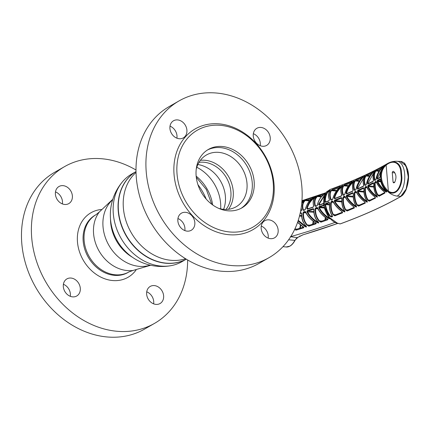 <?xml version="1.0" encoding="UTF-8"?>
<svg xmlns="http://www.w3.org/2000/svg" width="430" height="430" viewBox="0 0 430 430"><rect width="100%" height="100%" fill="white"/><g stroke="black" fill="none" stroke-linecap="round" stroke-linejoin="round"><path stroke-width="0.64" d="M136.02 171.581L131.644 174.096A50.498 41.151 60.1 0 0 122.679 181.557A50.498 41.151 60.1 0 0 113.321 213.963A50.498 41.151 60.1 0 0 160.911 266.084A50.498 41.151 60.1 0 0 170.952 265.67A50.498 41.151 60.1 0 0 181.917 261.693L186.292 259.177A50.498 41.151 -119.9 0 1 165.84 263.257A50.498 41.151 -119.9 0 1 120.884 223.998A50.498 41.151 -119.9 0 1 136.02 171.586A50.498 41.151 60.1 0 0 121.153 224.019A50.498 41.151 60.1 0 0 166.061 263.128A50.498 41.151 60.1 0 0 186.281 259.172M185.588 258.742A50.498 41.151 -119.9 0 1 170.995 260.3A50.498 41.151 -119.9 0 1 123.399 208.179A50.498 41.151 -119.9 0 1 136.041 172.414M197.94 184.706A50.498 41.151 -119.9 0 1 206.201 199.095M226.008 209.453A28.498 23.225 60.1 0 0 227.857 180.519A28.498 23.225 60.1 0 0 204.013 162.25A28.498 23.225 60.1 0 0 198.993 162.379M200.364 160.347A29.853 24.327 -119.9 0 1 205.083 160.282A29.853 24.327 -119.9 0 1 229.916 179.127A29.853 24.327 -119.9 0 1 228.454 209.297M218.849 152.381A29.853 24.327 -119.9 0 1 245.492 175.805A29.853 24.327 -119.9 0 1 236.145 206.76A29.853 24.327 -119.9 0 1 223.734 209.356A29.853 24.327 -119.9 0 1 218.633 208.346A29.853 24.327 -119.9 0 0 223.734 209.356A29.853 24.327 -119.9 0 0 246.981 183.191A29.853 24.327 -119.9 0 0 218.849 152.381A29.853 24.327 -119.9 0 0 206.432 154.983A29.853 24.327 -119.9 0 0 196.225 169.302A29.853 24.327 -119.9 0 1 218.849 152.381M223.578 209.345A30.82 25.117 60.1 0 0 197.859 164.529M187.636 259.983A90.375 73.648 -119.9 0 1 154.494 323.403A90.375 73.648 -119.9 0 1 116.906 331.267A90.375 73.648 -119.9 0 1 36.233 260.349A90.375 73.648 -119.9 0 1 64.527 166.641A90.375 73.648 -119.9 0 1 102.114 158.777A90.375 73.648 -119.9 0 1 136.004 170.017M154.494 323.403L144.582 329.09A90.375 73.648 -119.9 0 1 106.995 336.953A90.375 73.648 -119.9 0 1 26.321 266.036A90.375 73.648 -119.9 0 1 54.615 172.328L64.527 166.641M155.94 304.397A9.858 8.036 -119.9 0 1 147.141 296.657A9.858 8.036 -119.9 0 1 150.226 286.434A9.858 8.036 -119.9 0 1 154.327 285.579A9.858 8.036 -119.9 0 1 163.126 293.314A9.858 8.036 -119.9 0 1 160.041 303.537A9.858 8.036 -119.9 0 1 155.94 304.397M64.694 204.465A9.858 8.036 -119.9 0 1 55.895 196.725A9.858 8.036 -119.9 0 1 58.98 186.507A9.858 8.036 -119.9 0 1 63.081 185.647A9.858 8.036 -119.9 0 1 71.88 193.382A9.858 8.036 -119.9 0 1 68.795 203.605A9.858 8.036 -119.9 0 1 64.694 204.465M72.616 296.867A9.858 8.036 -119.9 0 1 63.812 289.127A9.858 8.036 -119.9 0 1 66.903 278.903A9.858 8.036 -119.9 0 1 71.004 278.049A9.858 8.036 -119.9 0 1 79.803 285.783A9.858 8.036 -119.9 0 1 76.717 296.007A9.858 8.036 -119.9 0 1 72.616 296.867M63.403 284.289A9.858 8.036 -119.9 0 1 70.3 296.313M55.481 191.887A9.858 8.036 -119.9 0 1 62.382 203.911M146.727 291.819A9.858 8.036 -119.9 0 1 153.628 303.843M179.057 100.91L169.146 106.597A90.375 73.648 60.1 0 0 140.852 200.305A90.375 73.648 60.1 0 0 221.525 271.223A90.375 73.648 60.1 0 0 259.113 263.359L269.024 257.672A90.375 73.648 60.1 0 0 297.318 163.964A90.375 73.648 60.1 0 0 216.65 93.047A90.375 73.648 60.1 0 0 179.057 100.91A90.375 73.648 60.1 0 0 150.763 194.618A90.375 73.648 60.1 0 0 231.437 265.536A90.375 73.648 60.1 0 0 269.024 257.672M222.391 146.512A33.685 27.45 60.1 0 0 208.378 149.441A33.685 27.45 60.1 0 0 197.832 184.373A33.685 27.45 60.1 0 0 227.9 210.802A33.685 27.45 60.1 0 0 241.913 207.873A33.685 27.45 60.1 0 0 252.458 172.946A33.685 27.45 60.1 0 0 222.391 146.512M229.717 231.974A55.868 45.526 60.1 0 0 273.222 183.003A55.868 45.526 60.1 0 0 220.574 125.345A55.868 45.526 60.1 0 0 177.063 174.311A55.868 45.526 60.1 0 0 229.717 231.974M228.792 234.699A58.055 47.311 60.1 0 0 274.007 183.809A58.055 47.311 60.1 0 0 219.295 123.883A58.055 47.311 60.1 0 0 174.08 174.774A58.055 47.311 60.1 0 0 228.792 234.699M260.94 127.447A9.858 8.036 60.1 0 0 256.839 128.307A9.858 8.036 60.1 0 0 253.754 138.53A9.858 8.036 60.1 0 0 262.553 146.264A9.858 8.036 60.1 0 0 266.654 145.404A9.858 8.036 60.1 0 0 269.739 135.181A9.858 8.036 60.1 0 0 260.94 127.447M268.857 219.848A9.858 8.036 60.1 0 0 264.762 220.708A9.858 8.036 60.1 0 0 261.671 230.926A9.858 8.036 60.1 0 0 270.475 238.666A9.858 8.036 60.1 0 0 274.576 237.806A9.858 8.036 60.1 0 0 277.662 227.583A9.858 8.036 60.1 0 0 268.857 219.848M185.534 212.318A9.858 8.036 60.1 0 0 181.433 213.178A9.858 8.036 60.1 0 0 178.348 223.396A9.858 8.036 60.1 0 0 187.147 231.136A9.858 8.036 60.1 0 0 191.248 230.276A9.858 8.036 60.1 0 0 194.333 220.052A9.858 8.036 60.1 0 0 185.534 212.318M177.611 119.916A9.858 8.036 60.1 0 0 173.51 120.776A9.858 8.036 60.1 0 0 170.425 130.999A9.858 8.036 60.1 0 0 179.224 138.734A9.858 8.036 60.1 0 0 183.325 137.874A9.858 8.036 60.1 0 0 186.41 127.651A9.858 8.036 60.1 0 0 177.611 119.916M176.913 138.18A9.858 8.036 60.1 0 0 170.011 126.157M184.835 230.582A9.858 8.036 60.1 0 0 177.934 218.558M268.159 238.112A9.858 8.036 60.1 0 0 261.263 226.089M260.241 145.711A9.858 8.036 60.1 0 0 253.34 133.687M95.653 214.898A33.029 26.913 60.1 0 0 84.731 249.099A33.029 26.913 60.1 0 0 114.316 275.334A33.029 26.913 60.1 0 0 128.527 272.179M101.351 209.507A37.211 30.326 60.1 0 0 77.835 245.003A37.211 30.326 60.1 0 0 112.552 280.532A37.211 30.326 60.1 0 0 136.057 269.981M207.427 150.022A33.685 27.45 -119.9 0 1 220.461 147.619A33.685 27.45 -119.9 0 1 250.319 173.408A33.685 27.45 -119.9 0 1 240.934 208.405M309.503 200.923L305.219 200.563C302.79 202.836 302.166 205.948 303.354 209.904L302.876 210.044L303.564 210.415L305.166 209.716M302.876 210.044C301.688 205.981 302.338 202.772 304.827 200.434L306.81 199.369L313.755 197.101L313.11 197.719C309.272 200.38 306.703 204.212 305.402 209.216L305.386 209.286M303.564 210.415L304.752 210.028L305.402 209.216M301.156 207.943L301.537 209.953L300.548 211.393M301.903 201.412L304.241 200.192L301.736 203.336M323.575 194.613L317.383 196.542C314.964 198.821 314.319 201.933 315.448 205.879L314.959 206.024L315.615 206.395A0.441 0.274 -109.3 0 1 315.873 206.067M314.959 206.024C313.825 201.966 314.502 198.762 316.985 196.413L318.926 195.338L325.526 193.032L324.849 193.661C321.07 196.354 318.571 200.197 317.362 205.185L317.345 205.25M315.615 206.395L316.743 205.997L317.362 205.185M313.067 207.276L307.375 209.206L306.697 208.308C308.17 203.229 310.96 199.407 315.066 196.849L316.233 196.456C313.54 198.628 312.696 201.788 313.701 205.938L313.223 206.954A0.441 0.274 71 0 0 313.067 207.276L313.701 205.938M323.629 203.438L323.51 203.428A0.441 0.285 70 0 0 323.242 203.766L323.645 203.411M323.242 203.766L319.178 205.228A0.441 0.279 -109.6 0 1 319.442 204.895M324.876 194.828L319.049 204.46L318.533 204.336L319.178 205.228M318.533 204.336L325.483 193.607M387.838 191.64C383.678 187.872 381.308 183.261 380.733 177.8C380.383 172.699 381.797 168.56 384.984 165.389L385.549 164.883C393.498 158.837 400.131 162.389 401.287 170.382L401.889 177.429C402.131 185.669 396.788 197.214 387.849 191.646L387.838 191.64M387.849 191.651L388.365 191.103C396.643 196.494 401.48 185.013 401.249 177.439L400.663 170.602C399.615 163.244 393.439 159.121 386.14 165.152A0.548 0.301 -130.1 0 0 385.554 164.878L387.333 163.626A17.867 17.867 0 0 1 397.116 161.277L397.116 161.277A17.856 8.987 95.2 0 1 404.781 176.692A17.856 8.987 95.2 0 1 397.148 196.112C393.789 195.655 390.693 194.166 387.849 191.646M295.012 240.381L288.605 239.795M315.48 197.246C311.449 199.724 308.692 203.46 307.203 208.437L307.627 208.878L313.325 206.948A0.441 0.274 71 0 0 313.223 206.954M313.964 209.157L307.805 211.001L307.482 211.651C309.761 215.919 313.137 219.375 317.603 222.014L318.141 222.063M305.897 226.072L305.305 226.024L306.112 226.218L305.918 226.959L304.988 226.578L298.044 220.961M301.688 216.285L299.484 216.075M298.248 220.343L305.305 226.024L304.988 226.578M329.606 218.015L328.907 218.548C324.397 215.785 321.038 212.205 318.829 207.803L319.318 207.577C321.506 211.845 324.811 215.317 329.246 217.988M324.451 208.061L319.318 207.577M323.897 205.497L319.614 206.921L324.274 207.357M323.833 205.094L319.28 206.448A0.441 0.279 70.7 0 0 319.614 206.921M323.349 205.008A0.441 0.285 70.2 0 0 323.683 205.475M303.623 227.056L296.259 229.357L303.72 227.051L303.65 227.792L296.281 230.098L294.598 229.561M296.259 229.357L296.281 230.098M306.585 226.841L305.94 226.782M303.752 226.895L303.65 227.792M302.801 226.476L303.817 227.438M303.532 227.303L297.544 222.423M297.614 222.235L302.865 226.519M300.828 225.272L300.285 228.11M297.028 229.12L294.899 228.927M321.156 222.117L320.543 222.063M314.007 209.56L314.007 209.555C313.787 214.591 315.26 218.8 318.437 222.176L318.264 222.004M313.508 209.109A0.441 0.274 -108.6 0 1 313.185 208.636L307.488 210.528L307.805 211.001L313.846 211.576M318.437 222.176L318.775 222.928L318.173 222.95L317.275 222.573L317.603 222.014M317.275 222.573C312.728 219.843 309.31 216.274 307.004 211.877L313.889 212.264M301.898 213.597L301.849 213.581C301.575 218.617 303.026 222.821 306.203 226.191L306.536 226.927L305.918 226.959M306.02 226.196L303.198 222.159C301.973 219.477 301.468 216.618 301.683 213.576L301.468 213.124L300.102 213.511M299.651 215.408L301.65 215.597M309.014 226.142L308.455 226.089M301.849 213.581L301.548 213.162M300.237 212.893L300.989 212.662M304.752 210.028L304.999 209.7M313.11 197.719L313.067 197.73C310.788 199.676 308.202 200.504 305.262 209.216M309.885 200.493L306.961 200.203L306.81 199.369M303.354 209.904L304.107 209.964M306.44 199.509L306.724 200.246L305.219 200.563A0.441 0.312 -130.7 0 0 304.827 200.434M307.606 210.84L307.122 210.797M301.537 209.953L301.559 210.318M300.602 211.13L301.29 210.979M306.907 211.458L307.412 211.501M302.897 201.428L301.844 202.127M302.779 200.858L303.145 201.17M316.743 205.997A0.441 0.279 -109.4 0 1 317.001 205.669L317.437 205.277M324.849 193.661L321.081 197.176C319.495 198.993 318.211 201.665 317.233 205.191M319.141 196.155L318.926 195.338M315.448 205.879L316.147 205.938M318.856 196.214L318.56 195.483M321.328 196.875L317.383 196.542A0.441 0.312 -130.9 0 0 316.985 196.413M316.222 197.09L315.899 196.408M315.066 196.849L315.416 197.123M316.233 196.456A0.441 0.317 -126.5 0 0 316.163 196.488C313.62 199.278 312.486 199.902 313.572 206.169M318.732 207.41L323.849 207.846L324.037 207.335M323.849 207.846L323.494 207.97M307.165 208.572L308.219 208.926M308.616 208.545L306.697 208.308M319.049 204.46L320.296 204.556M323.854 205.244L323.403 205.207M296.238 230.109L295.684 230.061M366.575 186.83L366.494 186.824A0.441 0.339 -116.5 0 1 366.102 186.378L366.623 186.674C368.306 190.366 370.999 193.699 374.718 196.666L375.492 198.074A0.441 0.344 -117.2 0 1 375.352 197.558M366.494 186.824L365.715 187.206L366.795 187.313M365.715 187.206A0.441 0.339 -116.3 0 1 365.323 186.765L364.936 187.512L365.5 187.577C365.059 192.156 365.909 196.29 368.053 199.982L369.961 200.154M367 187.722L365.5 187.577M375.492 198.074L369.246 201.192L367.612 200.197L368.053 199.982M367.612 200.197C365.403 196.424 364.511 192.194 364.936 187.512M369.246 201.192A0.441 0.333 -115.9 0 1 369.408 200.477M366.758 186.964L366.623 186.674M364.033 188.641L364.033 188.689C363.742 193.462 364.79 197.698 367.193 201.401L367.064 201.208M363.979 188.179L358.104 190.839L363.92 191.388M363.775 188.157A0.441 0.339 -115.9 0 1 363.388 187.711L357.728 190.388L357.421 191.818L357.948 191.538C359.883 195.22 362.802 198.461 366.704 201.256L366.978 201.278M363.963 192.108L357.948 191.538L358.104 190.839A0.441 0.328 -114.8 0 1 357.728 190.388M367.193 201.401C367.553 202.202 367.263 202.342 366.312 201.821L366.704 201.256M366.312 201.821C362.356 198.961 359.394 195.628 357.421 191.818M384.146 191.608L384.931 193.038L379.158 196.193L377.529 195.188L377.975 194.967L379.851 195.139M376.331 181.901L376.207 181.616C377.793 185.298 380.421 188.625 384.097 191.603M376.578 182.664L375.218 182.53C374.863 187.141 375.782 191.285 377.975 194.967L379.325 195.478A0.441 0.349 62 0 0 379.158 195.51L379.158 195.51A0.441 0.349 62 0 0 379.158 196.193M377.529 195.188C375.266 191.447 374.304 187.211 374.637 182.476L375.218 182.53M384.845 192.42A0.441 0.355 60.6 0 0 384.931 193.038M373.772 183.148L368.381 185.857A0.441 0.344 -116.9 0 1 367.989 185.416L373.219 182.691A0.441 0.349 -118.1 0 0 373.616 183.132M367.989 185.416L367.72 186.846L368.263 186.561C370.096 190.227 372.939 193.457 376.787 196.263L377.002 196.279M373.772 186.367L368.381 185.857L368.263 186.561L373.831 187.088M373.831 183.615L373.826 183.664C373.627 188.474 374.75 192.721 377.207 196.402C377.604 197.203 377.33 197.343 376.39 196.827L376.787 196.263M376.39 196.827C372.482 193.962 369.59 190.635 367.72 186.846M364.586 201.67L365.317 203.067A0.441 0.333 -115.2 0 1 365.188 202.535M365.317 203.067L358.593 206.147A0.441 0.322 -114 0 1 358.744 205.438L357.308 204.922L359.389 205.11M356.884 205.131L357.308 204.922C355.218 201.213 354.433 197.08 354.965 192.516L354.411 192.447C353.895 197.117 354.718 201.342 356.884 205.131L358.593 206.147M356.631 192.683L354.965 192.516M358.631 205.449L365.194 202.573L364.516 201.729C360.759 198.81 357.991 195.51 356.196 191.828L355.212 192.156L356.422 192.275M356.174 191.758L356.25 191.619C358.007 195.317 360.775 198.66 364.559 201.643M356.25 191.619L355.691 191.318A0.441 0.328 -114.4 0 0 356.067 191.769L356.174 191.78M353.234 193.124L347.021 195.747L346.827 196.44C348.87 200.149 351.874 203.395 355.836 206.18L356.174 206.206M353.121 193.113A0.441 0.322 -113.9 0 1 352.745 192.661L346.655 195.29A0.441 0.317 -112.8 0 0 347.021 195.747L353.256 196.338M353.433 193.597L352.745 192.661M353.428 193.645C353.051 198.38 354.04 202.611 356.395 206.33L356.26 206.126M356.395 206.33C356.728 207.126 356.411 207.265 355.454 206.739L355.836 206.18M355.454 206.739C351.439 203.89 348.391 200.552 346.311 196.714L346.827 196.44L353.288 197.053M380.399 179.434L377.852 180.804L380.663 181.068M377.852 180.804A0.441 0.355 -119.3 0 1 377.449 180.363L379.878 178.987A0.441 0.36 60 0 0 380.287 179.423M380.851 181.804L377.771 181.508C379.513 185.158 382.291 188.388 386.097 191.194L386.248 191.21M386.151 190.812L386.14 190.968C386.952 192 386.801 192.264 385.688 191.769L386.097 191.194M385.688 191.769C381.808 188.883 378.981 185.561 377.217 181.799L377.771 181.508M380.588 179.719L380.378 179.659C381.13 183.975 383.022 187.749 386.054 190.99L386.479 191.608L386.688 191.366M380.378 179.659L380.437 179.595C381.195 183.932 383.098 187.722 386.14 190.968M342.113 198.488L342.011 198.526C341.549 203.239 342.479 207.459 344.801 211.184L344.661 210.974M341.968 198.031L335.099 200.579L341.775 201.213M341.646 197.994A0.441 0.306 -112 0 1 341.286 197.537L334.75 200.117A0.441 0.301 -111.1 0 0 335.099 200.579M344.564 211.065L344.172 211.033C340.13 208.26 337.029 205.008 334.868 201.272L341.796 201.928M344.801 211.184C345.102 211.979 344.763 212.114 343.796 211.587L344.172 211.033M343.796 211.587C339.711 208.749 336.566 205.4 334.368 201.536L334.868 201.272M332.433 216L332.417 216.693A0.441 0.29 -110.5 0 1 332.309 216.123M329.848 203.272L329.762 203.304C329.213 208.018 330.095 212.237 332.401 215.968M329.724 202.82L329.342 202.777A0.441 0.29 -110.3 0 1 328.998 202.315L325.564 203.573L325.042 204.648L325.564 204.556C326.219 208.749 327.773 212.527 330.235 215.887L331.654 216.328A0.441 0.29 -110.4 0 0 331.535 216.333L331.654 216.328M329.342 202.777L325.902 204.035A0.441 0.29 -109.9 0 1 325.564 203.573M329.525 204.39L325.902 204.035L325.564 204.556L329.493 204.938M332.288 216.07L329.826 216.166C327.305 212.759 325.709 208.916 325.042 204.648M332.417 216.693L331.525 217.026A0.441 0.29 -110.4 0 1 331.535 216.333M331.525 217.026L329.826 216.166M333.03 214.78C330.928 210.979 330.219 206.766 330.901 202.127L331.406 201.391A0.441 0.296 69.4 0 0 331.75 201.853L332.739 201.482A0.441 0.296 69.2 0 1 332.39 201.02L333.03 201.326C335.002 205.083 337.948 208.448 341.866 211.409L342.565 212.818L334.852 215.817L333.03 214.78L333.438 214.581L334.981 215.113A0.441 0.296 69.2 0 0 334.863 215.124L334.863 215.124A0.441 0.296 69.2 0 0 334.852 215.817M335.744 214.79L333.438 214.581C331.396 210.861 330.724 206.739 331.428 202.207L333.422 202.406M330.901 202.127L331.428 202.207M342.554 212.135A0.441 0.301 68.3 0 0 342.565 212.818M333.148 201.638L333.03 201.326M382.168 168.544L377.492 178.24L378.276 178.299M383.743 166.378L383.506 166.27C384.506 165.459 384.673 165.405 384.012 166.104C381.474 168.829 380.201 172.322 380.179 176.585L380.174 176.725M377.492 178.24L376.9 178.111C377.938 173.354 380.136 169.404 383.506 166.27M379.765 177.692A0.441 0.36 -120 0 1 379.926 177.359L377.497 178.74A0.441 0.355 -119.3 0 0 377.336 179.073L379.765 177.692L380.179 176.585M379.926 177.359L380.12 176.655C380.136 172.398 381.421 168.888 383.979 166.13L384.012 166.104M353.734 181.648C350.267 184.658 347.87 188.496 346.542 193.167L345.994 193.016C347.306 188.27 349.73 184.346 353.267 181.25L354.207 180.842A0.441 0.339 -140.6 0 0 354.073 181.014M354.207 180.842C352.385 183.239 352.014 186.265 353.111 189.915L353.154 190.264M354.127 180.912C352.949 182.734 352.385 184.153 352.444 185.163C352.412 187.496 352.611 189.157 353.035 190.141L352.799 190.995A0.441 0.322 66 0 0 352.632 191.328L353.111 189.915M352.632 191.328L346.542 193.984A0.441 0.317 66.9 0 1 346.704 193.65L346.704 193.65A0.441 0.317 66.9 0 1 346.838 193.634L346.542 193.167L347.65 193.247M353.267 181.25L353.659 181.546M346.542 193.984L345.994 193.016M361.775 178.117L356.599 180.455A0.441 0.322 -113.9 0 1 356.325 179.675L363.049 176.623L362.442 177.461M354.212 190.119C352.987 186.512 353.186 183.443 354.804 180.917A0.441 0.339 -145.4 0 1 355.255 180.965C353.691 183.433 353.519 186.416 354.739 189.92L354.212 190.119L354.723 190.415L355.578 190.022L356.051 189.286C357.115 184.561 359.26 180.605 362.485 177.418M356.599 180.455L359.647 180.756L358.502 181.234M363.049 176.623A0.441 0.333 65 0 0 362.952 176.94M355.255 180.965L359.286 181.304M355.433 190.092L354.739 189.92L355.642 189.99M354.723 190.415A0.441 0.322 -114.4 0 1 355.035 190.06M350.907 182.927L345.129 185.325A0.441 0.306 -112.1 0 1 344.86 184.545L352.073 181.535L351.487 182.385M348.612 185.669L345.129 185.325L343.731 185.835C342.199 188.308 342.087 191.302 343.393 194.801L342.877 195L343.43 195.295L344.349 194.908L344.855 194.177C346.021 189.436 348.246 185.491 351.536 182.336M342.877 195C341.565 191.404 341.705 188.329 343.29 185.781A0.441 0.339 -146 0 1 343.731 185.835L348.241 186.212M343.393 194.801L343.962 194.849M352.073 181.535A0.441 0.317 66.8 0 0 351.982 181.879M343.29 185.781L344.86 184.545M368.198 183.755A0.441 0.344 63 0 0 367.876 184.115L373.106 181.385L373.509 179.966A0.441 0.274 165.2 0 0 373.546 180.277M373.401 181.019A0.441 0.349 61.8 0 0 373.106 181.385M373.998 172.36L367.978 183.287L367.403 183.153C368.526 178.396 370.794 174.456 374.202 171.333L375.019 170.909A0.441 0.339 -139 0 0 374.917 171.032M375.019 170.909C373.084 173.279 372.584 176.3 373.509 179.966M367.978 183.287L368.87 183.357M374.202 171.333L374.519 171.522M375.508 180.089L375.944 179.665M376.89 169.732A0.441 0.349 62.1 0 0 377.185 170.5L375.922 171.011A0.441 0.339 -143.7 0 0 375.454 170.968L376.89 169.732L382.662 166.582L381.99 167.41M376.008 179.283L375.766 179.702A0.441 0.355 61.2 0 0 375.605 180.03L376.008 179.283C376.884 174.58 378.889 170.608 382.023 167.377M381.055 168.404L377.185 170.5L379.325 170.71M375.406 179.96L374.998 179.928C373.944 176.424 374.25 173.451 375.922 171.011L378.975 171.269M374.998 179.928L374.439 180.143C373.385 176.536 373.724 173.478 375.454 170.968M364.129 177.144L357.669 188.265L357.104 188.12C358.324 183.357 360.668 179.428 364.124 176.327L365.005 175.908A0.441 0.339 -139.9 0 0 364.882 176.058M365.005 175.908C363.13 178.294 362.7 181.32 363.715 184.975A0.441 0.269 164 0 0 363.753 185.308M358.668 188.34L357.669 188.265L357.927 188.732A0.441 0.328 65.1 0 0 357.781 188.754L357.781 188.754A0.441 0.328 65.1 0 0 357.615 189.087L363.275 186.394L363.715 184.975M363.323 186.163L363.587 186.04A0.441 0.339 64 0 0 363.275 186.394M364.124 176.327L364.484 176.563M357.104 188.12L357.615 189.087M372.638 172.435L372.616 172.446C369.418 175.676 367.333 179.627 366.355 184.293L366.425 184.309C367.392 179.6 369.467 175.639 372.638 172.435L373.224 171.651A0.441 0.344 62.9 0 0 373.122 171.93M371.805 173.285L367.268 175.526L369.864 175.784M367.268 175.526A0.441 0.333 -115.8 0 1 366.983 174.752L373.224 171.651M369.526 176.311L365.994 176.015C364.382 178.461 364.14 181.439 365.274 184.943L365.737 184.981M365.994 176.015A0.441 0.339 -144.6 0 0 365.538 175.967L366.983 174.752M365.274 184.943L364.731 185.153C363.597 181.541 363.866 178.482 365.538 175.967M339.915 223.826A0.441 0.301 -75.4 0 0 340.162 223.89C363.715 215.269 383.866 206.158 400.61 196.558L406.13 189.082L408.301 176.988L406.097 166.028L400.572 161.449C401.33 161.368 402.426 161.83 403.851 162.83C404.576 162.717 405.834 164.996 407.629 169.656C409.301 175.585 408.742 182.374 405.958 190.017C402.974 195.908 401.663 195.774 400.803 196.521C384.022 206.142 363.85 215.263 340.291 223.885A0.441 0.29 69.9 0 0 340.388 223.81M340.028 223.901L337.206 223.165C334.578 222.81 331.541 220.429 328.09 216.032C324.139 209.77 322.806 203.503 324.086 197.22C325.311 193.753 326.236 191.914 326.859 191.699L330.202 189.426L324.639 195.661L324.247 206.567L329.203 217.317L337.34 223.159L340.162 223.89A0.441 0.29 69.9 0 0 340.291 223.885M392.246 172.591C392.445 171.532 392.939 171.161 393.724 171.473C396.336 174.322 396.648 177.961 394.659 182.39L393.746 182.922L393.068 182.175L392.246 172.591L394.874 172.849M393.353 171.328L393.724 171.473M404.308 163.368L407.753 170.215L408.382 180.218L405.968 189.947L401.346 196.075M347.462 186.147L348.585 185.712M347.719 185.583L346.478 186.066M336.593 190.737L332.422 190.243M329.256 191.151L328.262 191.812M337.98 223.369L302.946 234.855L297.442 237.586A0.441 0.355 -121.1 0 1 297.243 237.623L302.849 234.85A381.695 109.682 175.1 0 0 337.915 223.347M297.582 237.387L294.743 240.553A20.678 10.406 -84.8 0 1 289.788 246.148A20.678 10.406 -84.8 0 1 286.133 246.997L289.976 246.11C291.868 245.003 293.539 243.122 294.991 240.467M290.368 236.704L297.243 237.623M345.446 197.58L343.613 197.402C343 201.944 343.721 206.072 345.785 209.786L347.972 209.985M345.193 196.816L345.053 196.51C346.913 200.235 349.767 203.589 353.616 206.561L354.341 207.98L347.128 211.023L345.365 209.99L345.785 209.786M345.365 209.99C343.242 206.196 342.473 201.976 343.075 197.327L343.613 197.402M354.341 207.98A0.441 0.317 -113.4 0 1 354.315 207.308M347.128 211.023A0.441 0.306 -112.3 0 1 347.268 210.313M346.779 195.591L346.36 195.559M343.403 195.301L343.086 195.274M342.065 186.502C338.523 189.474 336.029 193.306 334.588 197.994L334.051 197.838C335.475 193.07 337.996 189.162 341.613 186.104C342.479 185.454 342.812 185.319 342.613 185.701A0.441 0.339 -141.1 0 0 342.463 185.9M342.613 185.701C340.823 188.103 340.512 191.13 341.689 194.785L341.732 195.145M334.588 197.994L335.798 198.085M341.613 186.104L342.033 186.453M334.916 198.466A0.441 0.301 68.6 0 0 334.798 198.477L341.334 195.86A0.441 0.306 67.7 0 1 341.463 195.849L341.527 195.854M346.193 196.252L346.757 196.306M334.798 198.477A0.441 0.301 68.6 0 0 334.637 198.805L334.051 197.838M341.334 195.86A0.441 0.306 67.7 0 0 341.173 196.193L334.637 198.805M329.267 191.898L328.171 191.801A0.441 0.301 -140.4 0 0 327.73 191.678L329.256 190.576A0.441 0.29 69.9 0 0 329.509 191.361L329.563 191.339M329.256 190.576L330.154 190.248A0.441 0.29 69.8 0 0 330.073 190.603M334.244 201.084L341.14 201.681L341.329 201.17M330.154 190.248L330.213 190.479A0.441 0.339 -141.3 0 0 330.046 190.694M329.439 199.584L329.047 200.659A0.441 0.29 69.4 0 0 328.885 200.987L329.439 199.584C328.181 195.919 328.439 192.882 330.213 190.479M329.16 200.649A0.441 0.29 69.4 0 0 329.047 200.659L325.612 201.939A0.441 0.285 69.8 0 0 325.451 202.267L328.885 200.987M328.171 191.801C326.214 194.296 325.257 197.569 325.311 201.632L325.725 201.928A0.441 0.285 69.8 0 0 325.612 201.939L325.585 201.944M341.14 201.681L340.743 201.831M326.236 201.708L324.784 201.67C324.736 197.526 325.714 194.199 327.73 191.678M324.784 201.67L325.451 202.267M340.216 186.717A0.441 0.301 -111.5 0 1 340.302 186.378L339.786 187.174C336.421 190.297 334.099 194.231 332.825 198.988L332.277 199.719A0.441 0.296 -111 0 1 332.557 199.38L332.653 199.391M336.373 191.049L331.385 190.63C329.875 193.113 329.815 196.107 331.202 199.611L330.702 199.799L331.293 200.1A0.441 0.296 -110.9 0 1 331.573 199.756M336.754 190.511L332.836 190.119A0.441 0.296 -110.5 0 1 332.578 189.334L340.302 186.378M331.202 199.611L331.75 199.654M339.216 187.69L331.385 190.63A0.441 0.339 -146.3 0 0 330.955 190.571L332.578 189.334M330.702 199.799C329.31 196.209 329.396 193.129 330.955 190.571M341.173 196.193L341.689 194.785M345.053 196.51L344.457 196.209L343.538 196.585L343.075 197.327M364.731 185.153L365.21 185.438L365.989 185.05L366.425 184.309M375.605 180.03L374.594 180.406M374.439 180.143L374.879 180.428M367.403 183.153L367.876 184.115M354.804 180.917L356.325 179.675M376.9 178.111L377.336 179.073M329.762 203.304L328.998 202.315M334.368 201.536L334.75 200.117M342.011 198.526L341.286 197.537M380.437 179.595L379.878 178.987M377.449 180.363L377.217 181.799M346.311 196.714L346.655 195.29M355.691 191.318L354.836 191.705L354.411 192.447M373.826 183.664L373.219 182.691M376.207 181.616L375.718 181.326L374.637 182.476M364.033 188.689L363.388 187.711M330.24 218.725L329.009 218.607M326.918 218.413L327.966 219.456L327.821 219.746L321.221 222.095L319.108 221.187L319.474 220.907L321.011 221.369M317.582 207.765L316.862 207.384A0.441 0.279 71 0 0 317.19 207.851L317.673 208.05L317.582 207.765C319.571 212.017 322.699 215.575 326.972 218.451M317.345 207.846L317.48 207.98C319.495 212.194 322.634 215.709 326.886 218.521M317.404 207.873L316.055 208.244L317.673 208.4M316.862 207.384L315.733 207.776A0.441 0.279 71.1 0 0 316.055 208.244M325.811 217.784L325.472 219.843M327.902 218.999L327.821 219.746M321.221 222.095L321.194 221.359L327.789 219.01M317.899 208.851L315.685 208.636C315.308 213.436 316.566 217.526 319.474 220.907L321.871 221.122M319.108 221.187C316.131 217.725 314.819 213.527 315.179 208.593L315.685 208.636M316.018 223.057L309.079 225.374L316.12 223.057L316.045 223.799L309.106 226.115L306.956 225.207L307.31 224.928L309.767 225.148M309.175 225.374L309.106 226.115M316.147 222.901L316.045 223.799M315.179 222.471L316.2 223.46M315.921 223.315L315.147 222.589C310.836 219.794 307.622 216.274 305.51 212.038L305.628 211.813C307.703 216.086 310.906 219.655 315.238 222.514M318.829 222.826L317.496 222.697M305.628 211.813L304.87 211.426L305.187 211.899M306.956 225.207C303.972 221.751 302.682 217.553 303.096 212.619L303.999 212.28L305.708 212.447M313.647 221.563L313.212 224.003M305.945 212.898L303.591 212.667C303.155 217.467 304.397 221.552 307.31 224.928M304.87 211.426L303.682 211.807L303.096 212.619M315.733 207.776L315.179 208.593M307.004 211.877L307.488 210.528M314.007 209.555L313.185 208.636M319.28 206.448L318.829 207.803M330.493 218.94L328.907 218.548M365.876 185.11L366.312 184.696M344.172 194.983L343.721 194.946L344.699 194.57M376.164 181.766L375.395 182.164L376.379 182.261M344.978 196.682L343.903 197.042L345.22 197.171M295.749 239.236A12.803 6.445 -84.8 0 0 297.791 237.376M212.683 204.943A38.232 31.153 60.1 0 0 196.166 176.155M220.681 208.883A38.232 31.153 60.1 0 0 196.795 167.265M150.156 265.149A38.232 31.153 -119.9 0 1 139.067 266.337A38.232 31.153 -119.9 0 1 106.022 239.354A38.232 31.153 -119.9 0 1 112.638 199.773M132.279 257.167A38.232 31.153 -119.9 0 1 110.51 219.236M99.421 211.877L96.132 214.618A33.029 26.913 -119.9 0 0 85.79 248.868A33.029 26.913 -119.9 0 0 115.272 274.786A33.029 26.913 -119.9 0 0 129.011 271.911L133.037 270.454A35.631 29.036 -119.9 0 1 127.172 270.561A35.631 29.036 -119.9 0 1 97.47 247.943A35.631 29.036 -119.9 0 1 99.421 211.877L112.794 199.283M381.464 177.681A17.313 14.405 58.4 0 0 388.365 191.103L386.14 165.152A17.313 14.405 58.4 0 0 381.464 177.681M377.588 180.665L377.223 180.632M299.753 228.276L300.393 224.938M311.89 198.606L307.015 200.186M316.813 205.733L317.141 205.68M321.704 196.435L319.087 196.171M319.42 206.787L318.92 206.744M365.323 186.765L366.102 186.378M366.333 201.831L367.413 201.939M331.406 201.391L332.39 201.02M344.984 211.737L343.855 211.625M341.855 212.409L342.011 211.678M357.884 191.404L363.952 191.925M377.105 181.336L380.808 181.653M393.068 182.175L394.692 182.331M334.239 190.345A0.441 0.312 99.5 0 1 334.035 190.85M299.973 235.946L299.629 236.188L299.973 235.946M290.739 236.602A377.148 108.376 175.1 0 0 335.088 222.38M397.148 196.112L400.954 196.316M400.663 170.602L401.287 170.382M401.889 177.429L401.249 177.439M334.879 200.428L334.427 200.391M331.24 200.117L330.95 200.09M332.277 199.719L331.293 200.1M309.718 200.676A381.695 109.682 -4.9 0 1 309.057 200.885M324.919 220.042L325.343 217.446M312.669 224.186L313.196 221.224M196.284 177.278L206.314 189.469L211.775 204.272M122.679 181.557A51.487 51.487 0 0 0 170.952 265.67M96.132 214.618L95.175 215.167M129.011 271.911L128.054 272.459M133.037 270.454L150.656 265.262M326.09 192.656L301.957 200.676M313.857 209.55C313.604 214.586 315.072 218.795 318.259 222.181M304.897 209.7L303.714 210.093M313.792 197.209L313.067 197.73M303.924 200.509L301.758 203.078M301.054 208.588L301.398 210.195M316.899 205.674L315.765 206.072M307.466 208.889L308.165 208.942M319.329 204.9L323.398 203.438M366.586 186.867C368.279 190.528 370.977 193.822 374.68 196.746L375.358 197.59L369.252 200.504M363.947 188.662C363.624 193.419 364.656 197.655 367.037 201.364M384.065 191.673C380.405 188.732 377.771 185.443 376.175 181.799M379.158 195.51L384.925 192.355M373.756 183.637C373.525 188.421 374.627 192.667 377.062 196.365M356.502 206.352L356.228 206.292C353.89 202.573 352.928 198.348 353.331 193.613L353.234 193.102M341.893 198.493C341.404 203.207 342.318 207.427 344.623 211.151M332.213 215.941C329.917 212.205 329.058 207.98 329.633 203.272M342.581 212.124L334.809 215.124M332.954 201.562C334.965 205.298 337.915 208.614 341.807 211.506L342.366 212.092M346.704 193.65L352.799 190.995M362.452 177.434C359.2 180.643 357.04 184.588 355.97 189.264M355.384 190.114L354.89 190.081M351.504 182.347C348.182 185.529 345.94 189.463 344.763 194.156M368.042 183.782L373.267 181.051M374.96 170.957C373.713 172.763 373.089 174.166 373.095 175.171C372.95 177.493 373.073 179.154 373.46 180.159M382.619 166.749L382.001 167.388C378.851 170.645 376.836 174.607 375.949 179.272M364.936 175.972C363.726 177.783 363.135 179.197 363.167 180.208C363.081 182.53 363.242 184.19 363.651 185.19M357.825 188.749L363.436 186.061M328.805 191.855L329.488 191.474M282.983 246.648L286.133 246.997M297.442 237.586C296.813 237.828 295.996 238.784 294.996 240.456M397.116 161.277L400.572 161.449M354.352 207.287L347.139 210.329M353.567 206.653C349.746 203.745 346.886 200.439 344.994 196.73M342.517 185.776C340.254 188.894 340.673 191.479 341.603 195.021M330.106 190.56C327.832 193.683 328.353 196.392 329.342 199.837M332.438 199.391L331.455 199.767M340.275 186.684L339.748 187.19C336.346 190.334 334.008 194.258 332.723 198.966M387.296 163.653C371.977 172.543 352.949 181.132 330.202 189.426"/></g></svg>
